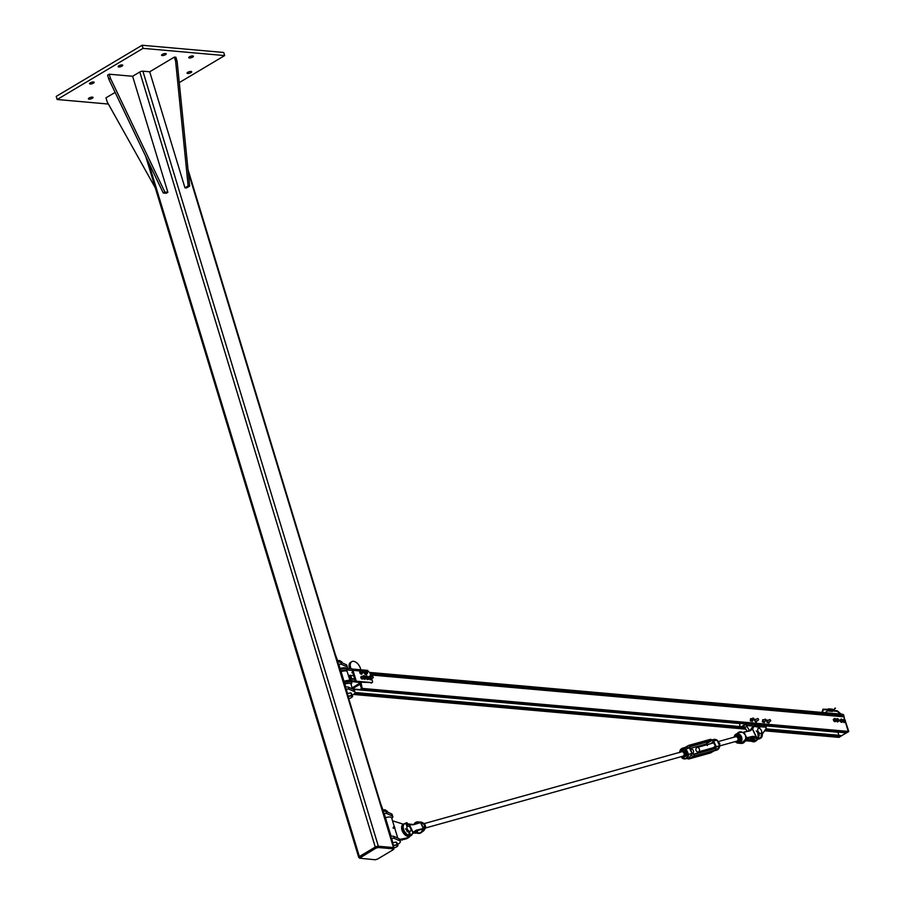 <?xml version="1.0" encoding="UTF-8"?>
<svg xmlns="http://www.w3.org/2000/svg" width="905" height="905" viewBox="0 0 905 905"><rect width="100%" height="100%" fill="white"/><g stroke="black" fill="none" stroke-linecap="round" stroke-linejoin="round"><path stroke-width="1.36" d="M165.57 53.542A2.421 0.769 -16.9 0 1 166.203 53.848A2.421 0.769 -16.9 0 1 164.857 55.013A2.421 0.769 -16.9 0 1 162.199 55.556A2.421 0.769 -16.9 0 1 161.565 55.262A2.421 0.769 -16.9 0 1 162.923 54.096A2.421 0.769 -16.9 0 1 165.57 53.542M93.52 81.993A2.421 0.769 -16.9 0 1 94.154 82.298A2.421 0.769 -16.9 0 1 92.796 83.464A2.421 0.769 -16.9 0 1 90.138 84.007A2.421 0.769 -16.9 0 1 89.516 83.701A2.421 0.769 -16.9 0 1 90.862 82.536A2.421 0.769 -16.9 0 1 93.52 81.993M191.068 71.45A2.421 0.769 -16.9 0 1 191.702 71.744A2.421 0.769 -16.9 0 1 190.344 72.92A2.421 0.769 -16.9 0 1 187.686 73.463A2.421 0.769 -16.9 0 1 187.052 73.158A2.421 0.769 -16.9 0 1 188.41 71.993A2.421 0.769 -16.9 0 1 191.068 71.45M92.412 97.129A2.421 0.769 -16.9 0 1 93.045 97.423A2.421 0.769 -16.9 0 1 91.688 98.6A2.421 0.769 -16.9 0 1 89.029 99.143A2.421 0.769 -16.9 0 1 88.396 98.837A2.421 0.769 -16.9 0 1 89.753 97.672A2.421 0.769 -16.9 0 1 92.412 97.129M122.152 64.934A2.421 0.769 -16.9 0 1 122.786 65.239A2.421 0.769 -16.9 0 1 121.428 66.404A2.421 0.769 -16.9 0 1 118.77 66.947A2.421 0.769 -16.9 0 1 118.136 66.653A2.421 0.769 -16.9 0 1 119.494 65.488A2.421 0.769 -16.9 0 1 122.152 64.934M192.776 55.952A2.421 0.769 -16.9 0 1 193.41 56.257A2.421 0.769 -16.9 0 1 192.052 57.422A2.421 0.769 -16.9 0 1 189.394 57.965A2.421 0.769 -16.9 0 1 188.772 57.66A2.421 0.769 -16.9 0 1 190.118 56.495A2.421 0.769 -16.9 0 1 192.776 55.952M57.162 99.516L56.212 96.405L142.096 45.25L223.705 52.467L224.655 55.578L143.047 48.361L57.162 99.516L108.385 104.052M143.047 48.361L142.096 45.25M179.269 82.604L224.655 55.578M132.616 76.269L109.188 74.199L110.455 78.339L164.857 192.052L167.878 192.324L132.616 76.269L139.789 71.993A2.285 0.724 -16.9 0 1 142.888 71.178L149.71 71.789L184.971 187.833L188.15 185.944L175.627 61.246L174.36 57.105L149.71 71.789M393.664 848.483A2.285 0.724 163.1 0 0 394.071 847.849A2.285 0.724 163.1 0 0 393.483 847.566L378.369 846.232A2.285 0.724 163.1 0 0 375.27 847.046L359.364 856.526A2.285 0.724 163.1 0 0 358.697 857.318A2.285 0.724 163.1 0 0 359.285 857.601L359.376 857.612M393.336 849.671L393.404 848.856L378.29 847.521L375.96 848.132L359.545 858.2L375.111 859.75L377.43 859.139L393.336 849.671M359.681 857.374L359.738 856.571L375.643 847.091L377.973 846.48L393.087 847.815L393.845 849.071M115.127 92.389L105.976 97.842L107.231 101.982L155.298 187.867M174.36 57.105L175.875 57.23L177.131 61.382L189.665 186.079L186.475 187.969L184.971 187.833M189.665 186.079L188.15 185.944M177.131 61.382L175.627 61.246M167.878 192.324L166.282 193.263L163.262 193.003L108.86 79.289L107.605 75.149L109.188 74.199M164.857 192.052L163.262 193.003M110.455 78.339L108.86 79.289M347.147 668.444A7.704 2.432 163.1 0 0 347.441 667.37A7.704 2.432 163.1 0 0 346.773 666.714L341.411 664.293L338.764 664.055L345.699 686.85L348.335 687.087L353.697 689.519A7.704 2.432 163.1 0 1 354.375 690.164L354.998 692.246A7.704 2.432 -16.9 0 1 352.237 695.21M335.382 654.688L338.142 661.985L340.789 662.222L346.14 664.643A7.704 2.432 -16.9 0 1 346.819 665.299L347.441 667.37M340.789 662.222L341.411 664.293M348.074 696.443L346.321 688.92L348.968 689.158L354.33 691.59A7.704 2.432 -16.9 0 1 354.998 692.246M348.968 689.158L348.335 687.087M352.803 672.811L351.875 672.732L352.633 672.279M352.622 672.234L351.875 672.732M348.346 675.413L350.869 675.639M348.335 675.368L350.857 675.594M349.669 679.225L349.964 678.49M340.857 670.922A7.987 2.523 -16.9 0 1 347.305 669.972L352.792 670.458L352.192 670.809L355.213 680.752M349.896 680.3L347.203 671.634A5.702 1.799 163.1 0 0 341.061 671.612M366.797 671.555L367.226 672.064A1.143 0.667 59.2 0 0 365.88 671.827L368.471 671.714A0.86 0.645 -84.9 0 0 367.815 671.08L352.565 669.734L352.317 668.908L346.841 668.422A7.987 2.523 163.1 0 0 340.382 669.372M361.446 671.091L352.984 670.345A0.86 0.645 -84.9 0 0 352.565 669.745L352.792 670.458M365.778 671.476L362.204 671.159M368.007 671.091L367.792 670.413L352.362 669.044M344.319 682.325A7.987 2.523 -16.9 0 1 350.767 681.375L360.654 682.653L359.862 683.128M346.196 668.388A5.702 1.799 163.1 0 0 340.122 668.501M351.004 668.784L350.654 667.619A7.421 4.344 -120.8 0 1 351.762 661.679A7.421 4.344 -120.8 0 1 360.473 668.49L360.869 669.802M351.762 661.679L350.574 662.392A7.421 4.344 59.2 0 0 349.454 668.331L349.556 668.659M352.407 688.762L360.054 684.248L361.378 688.185L360.337 689.791L362.272 688.796L360.903 681.895L356.14 681.476M356.253 681.861L356.287 681.216L371.785 682.585L360.812 682.166M368.471 671.714A1.708 1.007 -120.8 0 1 370.077 673.365L371.174 676.974M370.982 683.06A1.708 1.007 59.2 0 0 371.389 682.981A1.708 1.007 59.2 0 0 371.661 682.664M370.733 679.757L371.853 679.169L370.055 678.365L369.941 677.121L370.79 676.895L372.441 681.137A1.708 1.007 -120.8 0 1 372.181 682.506A1.708 1.007 -120.8 0 1 371.785 682.585M352.984 670.345L356.287 681.216M356.095 681.341L350.461 680.334A7.987 2.523 163.1 0 0 344.002 681.284M338.199 661.996A3.428 1.086 -16.9 0 1 339.545 661.668A3.428 1.086 -16.9 0 1 341.106 661.589A3.428 1.086 -16.9 0 1 341.298 661.612M342.441 662.969L341.457 661.634L337.814 662.256M341.819 661.86L341.762 662.664M351.389 693.4A3.428 1.086 -16.9 0 1 351.4 693.4L352.633 696.533L351.344 697.631A3.428 1.086 163.1 0 0 351.932 697.212A3.428 1.086 163.1 0 0 352.271 696.307L351.344 697.631A3.428 1.086 163.1 0 1 348.742 698.637M339.941 660.752A1.934 0.611 163.1 0 0 339.794 660.65A1.934 0.611 163.1 0 0 339.466 660.571A1.934 0.611 163.1 0 0 337.791 660.842M337.848 661.046A2.285 0.724 -16.9 0 1 339.805 660.729A2.285 0.724 -16.9 0 1 340.19 660.82A2.285 0.724 -16.9 0 1 340.404 661.023L340.563 661.555M348.108 696.137L351.751 695.515L352.271 696.307A3.428 1.086 163.1 0 0 350.009 696.103A3.428 1.086 163.1 0 0 348.131 696.612M347.701 693.445L350.948 692.891L351.751 695.515M364.082 675.752L364.998 676.499L364.082 675.752M364.477 675.684L364.998 676.567M366.672 676.137L367.634 676.736L366.672 676.137M367.113 675.922L366.423 676.114L367.634 676.793M369.693 676.397L370.665 676.997L369.693 676.397M370.145 676.193L369.455 676.363L370.665 677.064M372.374 676.51L373.301 677.234L372.374 676.51M372.781 676.42L373.301 677.302M360.609 671.453A1.335 0.781 59.2 0 0 361.536 673.874L361.276 673.354A1.143 0.667 -120.8 0 1 361.276 673.354L360.643 672.415A1.143 0.667 -120.8 0 1 360.643 672.404L361.514 671.114A1.143 0.667 59.2 0 0 361.389 671.963L361.152 671.408M360.473 671.815L362.283 671.216A1.143 0.667 59.2 0 0 361.514 671.114L361.74 670.91M362.023 672.913L361.389 671.963A1.143 0.667 59.2 0 0 362.792 673.003L362.023 672.913M362.679 671.601L362.916 672.155A1.143 0.667 59.2 0 0 362.283 671.216L362.679 671.601M363.018 672.8L362.792 673.003A1.143 0.667 59.2 0 0 362.916 672.155L363.018 672.8M361.74 673.705L362.419 673.297M360.812 673.003L361.491 672.607M367.328 673.614L366.435 673.456L365.88 671.827A1.143 0.667 59.2 0 0 367.487 673.094A1.143 0.667 59.2 0 0 367.226 672.064L367.328 673.614L366.208 673.931A1.143 0.667 -120.8 0 1 366.197 673.931L365.405 673.309A1.143 0.667 -120.8 0 1 365.394 673.297L365.134 672.279A1.143 0.667 -120.8 0 1 365.134 672.268M365.756 673.852L366.435 673.456M365.043 672.754L365.722 672.347M365.134 672.279L365.903 671.397M360.235 671.397A1.572 0.916 59.2 0 0 360.1 671.453A1.572 0.916 59.2 0 0 359.975 673.003A1.572 0.916 59.2 0 0 361.333 674.236A1.572 0.916 59.2 0 0 361.706 674.157A1.572 0.916 59.2 0 0 361.819 674.055M360.982 671.284A1.572 0.916 59.2 0 0 360.36 671.306A1.572 0.916 59.2 0 0 360.224 672.845A1.572 0.916 59.2 0 0 361.593 674.078A1.572 0.916 59.2 0 0 361.966 673.999A1.572 0.916 59.2 0 0 362.272 673.456M364.772 671.804A1.572 0.916 59.2 0 0 364.636 671.861A1.572 0.916 59.2 0 0 364.5 673.399A1.572 0.916 59.2 0 0 365.869 674.632A1.572 0.916 59.2 0 0 366.242 674.553A1.572 0.916 59.2 0 0 366.355 674.463M365.45 671.668A1.572 0.916 59.2 0 0 364.885 671.702A1.572 0.916 59.2 0 0 364.76 673.252A1.572 0.916 59.2 0 0 366.129 674.485A1.572 0.916 59.2 0 0 366.491 674.406A1.572 0.916 59.2 0 0 366.797 673.931M361.751 673.716A1.335 0.781 -120.8 0 1 361.095 671.295M365.145 671.849A1.335 0.781 59.2 0 0 366.073 674.27L366.22 673.942M366.276 674.123A1.335 0.781 -120.8 0 1 365.382 671.702M363.776 678.626L363.471 677.879L364.104 679.01L363.561 678.241L364.342 677.766L365.247 678.874L364.477 679.304L366.14 678.75L364.104 679.01L366.129 678.75L366.129 677.517L366.152 678.727L364.342 677.766L364.308 676.555L365.201 676.431M363.516 677.359L363.471 678.535L362.554 678.58L361.695 676.273L362.622 676.239M362 679.078L362.52 678.592L361.661 677.449L360.812 677.574L361.672 676.273L360.914 676.714L362.611 676.227L361.683 676.261L360.869 677.924L361.774 679.055L363.459 678.569L362.701 679.01M363.471 678.535L363.516 677.37M366.785 678.852L367.317 678.003L368.245 679.089L367.464 679.553L366.785 678.852L367.464 679.576L369.15 679.044L367.453 679.565L369.161 679.022L369.172 677.834L369.161 679.022L367.34 677.981L367.351 676.793L368.267 676.725M367.69 679.587L366.48 678.105M367.317 676.804L366.774 678.852M370.745 679.757L371.842 679.191L370.236 679.87L370.993 679.417L369.15 678.467L370.213 679.859M369.919 677.11L370.79 676.895L369.919 677.11L370.009 678.365L369.161 678.456M393.675 836.299L399.026 838.72A7.704 2.432 -16.9 0 1 399.705 839.376L400.327 841.446A7.704 2.432 163.1 0 0 399.659 840.79L394.297 838.369L393.675 836.299L391.028 836.062L384.105 813.267L386.752 813.505L392.103 815.925A7.704 2.432 -16.9 0 1 392.781 816.582A7.704 2.432 -16.9 0 1 391.786 818.38M397.567 844.422A7.704 2.432 163.1 0 0 400.327 841.446M394.297 838.369L391.661 838.132L393.313 845.338M392.781 816.582L392.148 814.511A7.704 2.432 163.1 0 0 391.469 813.855L386.118 811.423L386.752 813.505M386.118 811.423L383.471 811.197L380.722 803.889M405.417 828.81A2.851 1.674 -120.8 0 1 407.058 831.152A2.851 1.674 -120.8 0 1 407.193 831.786M399.942 840.168L406.164 838.845A7.421 4.344 59.2 0 0 406.967 838.539L408.958 837.351A7.421 4.344 59.2 0 0 409.999 836.231A6.844 4.005 -120.8 0 1 403.064 832.385A6.844 4.005 -120.8 0 1 402.997 824.455L404.094 823.81A6.844 4.005 59.2 0 0 404.15 831.74A6.844 4.005 59.2 0 0 411.096 835.575A6.844 4.005 59.2 0 0 412.171 834.274L412.182 833.878A6.493 3.79 -120.8 0 1 404.637 831.582A6.493 3.79 -120.8 0 1 405.949 823.641M399.727 839.444L408.155 837.668A7.421 4.344 59.2 0 0 408.958 837.351M403.404 824.217L392.521 820.79M394.342 826.785L391.594 817.735A5.702 1.799 163.1 0 0 385.451 817.713M393.336 827.102L393.143 828.154L394.161 828.29L393.618 827.102L394.161 828.29M394.829 827.532L394.41 826.819M394.433 827.781L394.014 827.057M393.03 842.657L394.456 842.408A3.428 1.086 -16.9 0 1 394.478 842.408L396.288 842.103L397.171 843.121L397.974 845.745L396.673 846.842A3.428 1.086 163.1 0 0 397.272 846.424A3.428 1.086 163.1 0 0 397.612 845.508L396.673 846.842A3.428 1.086 163.1 0 1 394.071 847.849L188.002 169.586M385.27 809.964A1.934 0.611 163.1 0 0 385.134 809.851A1.934 0.611 163.1 0 0 384.806 809.783A1.934 0.611 163.1 0 0 383.12 810.043M383.188 810.247A2.285 0.724 -16.9 0 1 385.134 809.941A2.285 0.724 -16.9 0 1 385.53 810.032A2.285 0.724 -16.9 0 1 385.734 810.224L385.892 810.767M393.437 845.338L397.08 844.727L397.612 845.508A3.428 1.086 163.1 0 0 395.338 845.304A3.428 1.086 163.1 0 0 393.46 845.824M396.288 842.103L397.08 844.727M383.539 811.197A3.428 1.086 -16.9 0 1 384.874 810.869A3.428 1.086 -16.9 0 1 386.446 810.79A3.428 1.086 -16.9 0 1 386.627 810.823M387.77 812.181L386.786 810.835L383.143 811.457M387.148 811.072L387.102 811.875M846.232 732.835L848.245 731.398L845.315 721.783L848.211 731.308M843.686 714.893L844.67 719.645L843.765 716.771L370.552 674.926L843.765 716.771M840.621 716.5L842.012 715.583M842.781 715.651L370.224 673.852L842.781 715.651L842.793 714.271L369.625 672.483M352.147 687.924L359.941 683.083M350.473 675.141L351.785 678.659L349.794 680.153M349.534 679.316L350.936 678.173L350.212 676.182L348.821 676.974M838.573 737.326L840.564 736.274L840.36 735.414L765.834 728.842M354.771 693.207L744.679 727.79M838.856 735.29L837.917 732.111M848.686 731.602L838.72 737.315M838.878 737.281L848.698 731.489M837.736 721.104L836.91 719.939A1.437 0.837 59.2 0 0 837.736 721.104A1.437 0.837 59.2 0 0 838.686 721.195L837.736 721.104M836.593 719.237L837.046 718.842A1.437 0.837 59.2 0 0 836.91 719.939L836.05 719.554L836.65 718.966L837.996 718.932A1.437 0.837 59.2 0 0 837.046 718.842L837.317 718.57M838.811 720.109L838.686 721.195A1.437 0.837 59.2 0 0 838.811 720.109A1.437 0.837 59.2 0 0 837.996 718.932L838.811 720.109M837.046 720.742L836.39 721.138L837.566 721.975L838.234 721.579M844.308 721.749L843.494 720.572A1.437 0.837 59.2 0 0 844.308 721.749A1.437 0.837 59.2 0 0 845.27 721.828L844.308 721.749M843.177 719.871L843.63 719.486A1.437 0.837 59.2 0 0 843.494 720.572L842.634 720.199M843.901 719.204L844.58 719.577A1.437 0.837 59.2 0 0 843.63 719.486L842.623 720.165M845.394 720.742L845.27 721.828A1.437 0.837 59.2 0 0 845.394 720.742A1.437 0.837 59.2 0 0 844.58 719.577L845.394 720.742M843.63 721.387L842.962 721.783L844.15 722.62L844.817 722.224M841.673 721.511L840.847 720.346A1.437 0.837 59.2 0 0 841.673 721.511A1.437 0.837 59.2 0 0 842.623 721.602L841.673 721.511M840.53 719.645L840.983 719.249A1.437 0.837 59.2 0 0 840.847 720.346L840.53 719.645L839.863 720.041L841.933 719.339A1.437 0.837 59.2 0 0 840.983 719.249L841.254 718.977M842.747 720.516L842.623 721.602A1.437 0.837 59.2 0 0 842.747 720.516A1.437 0.837 59.2 0 0 841.933 719.339L842.747 720.516M840.983 721.149L840.326 721.545L841.503 722.382L842.17 721.986M840.326 721.545L839.863 720.041M835.089 720.878L834.263 719.701A1.437 0.837 59.2 0 0 835.089 720.878A1.437 0.837 59.2 0 0 836.039 720.957L835.089 720.878M833.946 719L834.399 718.615A1.437 0.837 59.2 0 0 834.263 719.701L833.946 719L833.279 719.396L835.349 718.694A1.437 0.837 59.2 0 0 834.399 718.615L834.67 718.332M836.175 719.871L836.039 720.957A1.437 0.837 59.2 0 0 836.175 719.871A1.437 0.837 59.2 0 0 835.349 718.694L836.175 719.871M834.41 720.504L833.743 720.9L834.919 721.749L835.587 721.342M833.743 720.9L833.279 719.396M745.867 723.966L741.625 726.5L744.317 726.738L741.353 726.658M746.625 724.034L743.175 726.093A2.568 1.923 95.1 0 0 744.227 726.647L747.213 731.297M758.594 726.557L757.609 726.477A2.568 1.923 -84.9 0 0 758.085 725.052M766.388 725.787A2.568 1.923 95.1 0 1 765.924 727.213L759.895 726.67M751.704 737.462A6.278 3.677 59.2 0 0 757.18 739.713L758.322 739.023M757.609 726.477L757.293 725.437L754.985 725.233M754.035 726.161L746.274 725.471L749.623 730.697M765.924 727.213L766.23 728.242L762.383 734.068M756.207 730.969A2.851 1.674 -120.8 0 1 757.983 733.944M754.747 725.912A2.568 1.923 -84.9 0 0 755.064 724.781M746.749 724.045A2.568 1.923 95.1 0 1 746.274 725.471M766.309 726.263L767.021 725.844M739.611 723.412L739.996 726.545M744.6 727.688L746.591 726.5M753.526 718.163L752.858 718.276L754.103 719.124M754.08 719.26L753.582 718.197L754.08 719.26M758.062 718.57L758.639 719.532M758.537 719.78L758.119 718.593L758.537 719.78M765.619 719.237L764.997 719.973L766.196 720.199M765.211 719.894L765.675 719.26L766.196 720.131L765.211 719.894M770.155 719.633L770.155 721.093L770.732 720.595M770.257 720.889L770.212 719.667L770.257 720.889M751.693 718.864A1.437 0.837 59.2 0 0 751.207 718.672A1.437 0.837 59.2 0 0 750.573 719.226A1.437 0.837 59.2 0 0 750.946 720.527A1.437 0.837 59.2 0 0 751.976 721.274A1.437 0.837 59.2 0 0 752.609 720.719A1.437 0.837 59.2 0 0 752.609 720.403M752.609 720.142L752.44 721.387L750.392 719.905L750.562 718.661L752.225 719.407M750.562 718.661L750.324 720.9L752.44 721.387M755.913 719.452A1.437 0.837 59.2 0 0 755.075 719.328A1.437 0.837 59.2 0 0 754.815 720.312A1.437 0.837 59.2 0 0 755.539 721.545A1.437 0.837 59.2 0 0 756.535 721.794A1.437 0.837 59.2 0 0 756.829 721.002M756.806 720.81L756.026 722.1L754.883 721.104L754.566 719.622L756.071 719.577M763.786 719.928A1.437 0.837 59.2 0 0 763.39 719.758A1.437 0.837 59.2 0 0 762.677 720.199A1.437 0.837 59.2 0 0 762.96 721.489A1.437 0.837 59.2 0 0 763.967 722.326A1.437 0.837 59.2 0 0 764.68 721.885A1.437 0.837 59.2 0 0 764.702 721.477M764.736 721.364L764.454 722.518L763.3 722.247L762.734 719.667L763.877 719.939M762.734 719.667L762.338 721.862L764.454 722.518M769.25 721.704L769.012 722.891L767.881 722.688L767.236 720.097L768.368 720.301A1.437 0.837 59.2 0 0 767.893 720.142A1.437 0.837 59.2 0 0 767.202 720.64A1.437 0.837 59.2 0 0 767.531 721.93A1.437 0.837 59.2 0 0 768.537 722.733A1.437 0.837 59.2 0 0 769.227 722.247A1.437 0.837 59.2 0 0 769.239 721.873M767.236 720.097L766.897 722.303L769.012 722.891M413.065 832.351A4.57 0.882 -38.9 0 0 412.94 832.521L413.076 832.329A4.57 0.577 -25.5 0 1 412.861 832.385L412.974 832.849A15.068 8.812 -120.8 0 0 412.273 834.037M422.816 827.17L422.296 825.643L423.121 828.528L416.243 830.202L413.076 832.329L409.501 824.828A4.57 0.577 -25.5 0 1 409.286 824.896L412.861 832.385M409.433 824.693L413.63 824.715L409.479 824.817A4.57 1.946 -10.8 0 1 409.241 824.749L409.286 824.896M409.479 824.817L409.241 824.749A15.419 9.027 59.2 0 1 407.522 824.082A15.068 8.812 -120.8 0 0 409.049 824.613L409.049 824.613M413.121 832.679L416.164 830.666L423.076 828.55L422.477 829.387A5.6 4.491 74.4 0 1 416.719 832.826L416.854 833.007A5.871 4.695 -105.6 0 0 420.949 832.747A5.871 4.695 -105.6 0 0 422.884 829.421L422.94 828.188M420.735 823.018L423.008 827.781M423.031 828.256L421.854 829.285L422.884 829.421M416.243 830.202L414.23 831.638M414.105 824.263A5.6 4.491 74.4 0 1 419.253 822.611L419.501 822.317A5.871 4.695 -105.6 0 0 417.918 821.887A5.871 4.695 -105.6 0 0 413.981 824.308M419.004 822.758L419.637 822.702M413.347 824.5L420.203 822.396L421.934 824.874L421.119 823.595M416.99 832.668L417.522 831.514L416.085 832.792L416.854 833.007M420.972 823.437L423.257 828.098L422.612 828.935M412.623 833.437L415.565 832.713M421.425 829.365L422.216 829.546M421.063 823.561L421.888 824.919M413.902 824.331L417.918 821.887L420.904 822.113A4.808 3.846 74.4 0 1 424.468 824.851A4.808 3.846 74.4 0 1 423.382 831.005L420.949 832.747L415.214 833.188M751.308 740.075A15.068 8.812 -120.8 0 1 752.971 740.72L751.704 741.387L755.042 741.489A6.844 4.005 -120.8 0 1 751.885 741.376A15.068 8.812 59.2 0 0 750.075 740.675L745.234 740.957L751.059 740.007M761.772 731.828A6.493 3.79 -120.8 0 1 757.971 737.428A15.419 9.027 59.2 0 0 756.252 736.76A4.57 1.946 -10.8 0 1 756.026 736.681L756.207 736.613A4.57 0.577 -25.5 0 1 756.014 736.67L752.519 736.399L746.817 737.801L745.449 735.505L745.765 737.688A5.883 4.706 74.4 0 1 745.788 738.129L745.958 738.616M756.207 736.613L752.632 729.113A4.57 0.577 -25.5 0 1 752.44 729.17L756.014 736.67M752.632 729.113L752.553 728.989A4.57 0.882 -38.9 0 0 752.44 729.147L749.623 730.708M753.311 727.62A15.419 9.027 59.2 0 1 752.553 728.989L752.021 728.955A15.068 8.812 -120.8 0 0 752.813 727.53L753.311 727.62A6.493 3.79 -120.8 0 1 758.684 727.394M756.388 738.401L751.173 737.564M750.075 730.55L750.879 729.668M754.759 737.801L751.32 737.53L745.358 739.057M742.281 732.292L738.186 732.552A5.871 4.695 74.4 0 1 742.281 732.292L742.417 732.349M743.288 732.88A5.883 4.706 74.4 0 1 743.605 733.152L743.91 732.869A6.188 4.955 -105.6 0 0 743.571 732.586L742.405 732.473M743.605 733.152L745.087 734.736L744.193 732.315L743.016 732.473M746.184 738.571L745.663 739.385A5.871 4.695 74.4 0 1 741.206 743.412L738.22 743.186A4.808 3.846 -105.6 0 0 741.365 736.455A4.808 3.846 -105.6 0 0 735.742 734.294A4.808 3.846 -105.6 0 0 734.34 736.263M745.154 734.747L744.577 733.174M741.206 743.412L745.663 739.385M745.743 737.1L746.206 738.118A6.188 4.955 -105.6 0 0 746.184 737.643L745.765 737.688M743.921 732.111L749.906 730.912L743.763 732.156L744.034 733.525M750.63 730.278L743.774 732.145M745.992 738.831L752.406 736.874L755.935 737.19A15.068 8.812 -120.8 0 1 757.745 737.88A6.844 4.005 59.2 0 0 760.901 737.994A6.844 4.005 59.2 0 0 762.304 734.566M409.264 831.786L408.506 831.695L409.264 831.786L408.506 831.695L409.264 831.786L408.506 831.695L409.399 833.822L408.868 831.571M410.847 828.935A2.851 1.674 -120.8 0 1 410.406 831.186A2.851 1.674 -120.8 0 1 407.51 829.58A2.851 1.674 -120.8 0 1 407.476 826.276A2.851 1.674 -120.8 0 1 410.847 828.935M758.232 733.141L759.046 733.74L758.232 733.141M757.711 729.396A2.851 1.674 59.2 0 0 758.82 732.45A2.851 1.674 59.2 0 0 761.196 733.333A2.851 1.674 59.2 0 0 761.162 730.03A2.851 1.674 59.2 0 0 758.277 728.434A2.851 1.674 59.2 0 0 757.711 729.396M759.284 728.367L758.978 724.747L758.3 724.984L758.741 727.077M758.684 728.299L758.401 724.882M758.266 733.129L758.447 731.964M759.397 726.941L758.718 728.287M759.091 733.299L759.182 735.369L758.447 734.453L757.915 735.075M758.978 724.747L759.465 727.054L760.03 725.923L759.34 726.353M760.03 725.923L759.521 727.337M759.6 727.156L760.087 726.002M758.91 734.566L759.046 735.776L758.91 734.566M407.114 822.883L407.329 824.704M410.214 834.048L409.365 831.559L409.784 833.901M407.68 826.186L405.859 822.996L407.341 826.356M405.712 823.064L407.148 826.48M409.094 833.98L410.293 834.806M409.841 833.991L410.27 834.693L409.841 833.991M407.193 824.557L406.402 822.758L407.261 824.625L407.092 822.724M679.859 751.727A5.068 4.061 74.4 0 1 685.447 749.193L687.981 754.51L688.626 754.374L685.967 748.808A5.521 4.423 -105.6 0 0 682.63 748.164A5.521 4.423 -105.6 0 0 679.678 751.863M685.447 749.193L689.452 747.835L686.216 747.168L682.63 748.164L679.531 752.621M687.981 754.51A5.068 4.061 74.4 0 1 682.257 757.915L682.257 758.164A5.521 4.423 -105.6 0 0 685.605 758.809A5.521 4.423 -105.6 0 0 688.626 754.374L692.099 753.401L689.191 757.802L685.605 758.809L682.166 758.164L681.669 757.123M682.257 757.915L681.963 757.304M691.318 755.29A3.563 2.082 59.2 0 0 693.649 756.173L715.278 750.143A3.563 2.082 59.2 0 0 715.583 750.007L716.206 746.682L719.69 745.709A5.521 4.423 74.4 0 1 716.658 750.143L719.769 745.675L717.133 740.154M712.507 740.313L713.559 741.116L717.032 740.143L719.566 745.697M717.043 740.392L717.032 740.143A5.521 4.423 74.4 0 0 713.694 739.498L717.122 740.143M713.638 740.799L713.559 741.116A2.251 1.312 -120.8 0 0 711.658 740.064L690.029 746.105L711.534 740.663A1.776 1.041 -120.8 0 1 713.321 741.976L713.909 741.715A2.24 1.312 59.2 0 0 711.658 740.075A1.312 1.052 74.4 0 0 710.391 739.34L713.638 740.799M682.981 756.173A2.285 1.833 -105.6 0 0 681.759 751.772M679.587 752.383L682.223 750.019L685.175 752.01L685.504 755.913L682.89 757.824L681.046 756.716A3.428 2.738 -105.6 0 0 681.273 756.863A3.428 2.738 -105.6 0 0 684.056 756.908A3.428 2.738 -105.6 0 0 685.198 754.001A3.428 2.738 -105.6 0 0 683.558 751.059A3.428 2.738 -105.6 0 0 680.775 751.014A3.428 2.738 -105.6 0 0 679.836 752.315M682.89 757.824L686.657 755.596L686.635 753.605L686.329 751.693L683.377 749.702L682.223 750.019M686.329 751.693L685.175 752.01M686.657 755.596L685.504 755.913M719.611 745.46L719.826 743.65L717.439 740.697M719.826 743.65L718.921 743.899M736.975 741.105A2.285 1.833 -105.6 0 0 735.754 736.715M733.593 737.315L736.24 734.962L739.181 736.964L739.498 740.867L736.874 742.756L735.052 741.648A3.428 2.738 -105.6 0 0 735.256 741.795A3.428 2.738 -105.6 0 0 738.039 741.851A3.428 2.738 -105.6 0 0 739.193 738.955A3.428 2.738 -105.6 0 0 737.564 736.003A3.428 2.738 -105.6 0 0 734.781 735.946A3.428 2.738 -105.6 0 0 733.831 737.247M736.874 742.756L740.652 740.539L740.641 738.548L740.335 736.636L737.394 734.634L736.24 734.962M740.335 736.636L739.181 736.964M740.652 740.539L739.498 740.867M424.852 828.89L425.791 827.249L425.26 825.349L424.445 823.539L422.986 823.098M425.067 827.453L425.791 827.249M423.789 823.72L681.85 751.75M692.348 753.56L692.359 753.56A2.285 1.833 -105.6 0 0 691.137 749.159L690.232 749.408M697.574 751.908A2.285 1.833 74.4 0 1 697.099 747.496A2.285 1.833 74.4 0 1 698.321 751.897A2.285 1.833 74.4 0 1 697.574 751.908M375.27 847.046L139.789 71.993M142.888 71.178L378.369 846.232M188.251 172.086L393.483 847.566M148.216 161.554L359.364 856.526M393.087 847.815L393.404 848.856M378.29 847.521L377.973 846.48M375.96 848.132L375.643 847.091M360.054 857.601L359.738 856.571M346.14 664.643L346.773 666.714M354.33 691.59L353.697 689.519M351.016 684.169A6.844 2.161 163.1 0 0 349.975 681.85A6.844 2.161 163.1 0 0 344.42 682.664M344.839 684.044A5.702 1.799 -16.9 0 1 349.5 683.354A5.702 1.799 -16.9 0 1 350.982 684.067L352.464 688.954L360.281 689.61M345.427 668.399A5.702 1.799 163.1 0 0 340.28 669.021M350.654 667.619L349.454 668.331M347.305 669.972L346.841 668.422M350.767 681.375L350.461 680.334M364.692 677.144A1.007 0.588 59.2 0 0 365.428 678.365A0.984 0.577 -120.8 0 1 364.704 677.132M365.428 678.365A1.007 0.588 59.2 0 0 366.118 678.105A0.984 0.577 -120.8 0 1 365.439 678.343M363.787 678.626L364.489 679.327M364.285 676.544L365.179 676.42L363.471 677.856A1.007 0.588 59.2 0 1 362.045 676.974A1.007 0.588 59.2 0 1 362.6 676.397M363.459 677.879A0.984 0.577 -120.8 0 1 362.068 676.997A0.984 0.577 -120.8 0 1 362.588 676.408M368.267 676.906A1.007 0.588 59.2 0 0 368.426 678.614A1.007 0.588 59.2 0 0 369.138 678.377A0.984 0.577 -120.8 0 1 367.735 677.506A0.984 0.577 -120.8 0 1 368.245 676.906M370.36 677.653A1.007 0.588 59.2 0 0 371.152 678.886A0.984 0.577 -120.8 0 1 370.371 677.641M371.774 678.614A0.984 0.577 -120.8 0 1 371.152 678.874A1.007 0.588 59.2 0 0 371.785 678.603M399.659 840.79L399.026 838.72M391.469 813.855L392.103 815.925M408.155 837.668L406.164 838.845M394.263 826.774L394.806 827.69M370.564 674.96L843.811 716.817M362.385 688.422L848.245 731.398M370.507 674.745L840.734 716.341M370.122 673.49L843.302 715.346M370.088 673.388L843.336 715.255M369.794 672.732L843.143 714.599M351.672 679.033L354.771 679.304M351.785 678.659L354.647 678.908M350.823 675.469L353.685 675.73M349.206 678.241L350.235 678.331L349.217 678.252M349.104 677.89L350.733 678.037M349.07 677.788L350.869 677.947L349.635 678.682M348.968 677.46L350.767 677.619M348.945 677.359L350.733 677.517M353.516 694.418L745.618 729.102M838.675 737.36L764.533 730.81L838.777 737.337M765.325 729.622L840.564 736.274M354.828 693.117L744.566 727.586M765.449 729.43L840.632 736.082M355.031 692.563L744.396 727.009M765.8 728.898L840.451 735.505M744.374 726.93L355.031 692.495L741.331 726.681M353.414 689.384L739.419 723.525M766.84 725.957L837.94 732.247M360.473 689.859L758.311 725.052L360.428 689.882M846.277 732.846L759.114 725.143L846.333 732.835M362.272 688.796L848.121 731.772M838.799 737.326L839.512 737.224M843.098 714.509L848.788 731.364L839.048 737.292M843.075 714.452L848.2 731.263M830.824 710.866L830.937 710.165M830.914 710.221L830.835 710.844M830.496 709.056L831.141 709.961L830.541 711.149M832.385 709.158L832.419 711.387L830.722 711.24L831.186 709.939L830.473 709.045L832.385 709.158L832.872 710.029L831.118 709.871M831.141 709.961L832.883 710.086L832.419 711.387M830.519 711.16L830.224 710.368M828.335 709.294L828.81 709.995L828.279 709.294M828.528 709.215L828.414 710.572M828.629 710.663L828.81 710.006L828.482 710.572M829.014 709.78L828.12 710.549L828.595 711.047L829.059 709.758L828.561 708.819L827.996 709.271L828.991 709.678M830.756 709.837L830.258 708.966L830.767 709.905L829.048 709.69L830.756 709.837L830.292 711.206L828.595 711.047L828.109 710.187M422.228 825.632L422.873 827.215M413.63 824.715L420.542 822.6M412.94 832.521A15.419 9.027 59.2 0 0 412.182 833.878M405.881 823.493A6.844 4.005 59.2 0 0 404.094 823.81L405.859 823.448M421.526 829.342L415.033 831.333L421.402 829.127M401.594 827.883A6.493 3.79 59.2 0 0 406.322 835.813M415.7 831.129L416.176 832.125L412.952 832.905M417.137 830.688L417.522 831.514L416.062 832.6M405.282 839.037L405.236 839.059A6.844 4.005 -120.8 0 1 403.585 839.399M414.976 831.344L413.664 831.944M745.788 740.788L751.614 741.252M745.392 740.595L746.976 740.109L745.573 740.098M756.772 739.894A6.493 3.79 -120.8 0 1 753.209 740.267L752.971 740.72A6.844 4.005 59.2 0 0 756.128 740.844A6.844 4.005 59.2 0 0 757.123 739.747M753.209 740.267A15.419 9.027 59.2 0 0 751.501 739.6L750.607 737.711M750.381 737.767L751.229 739.543L747.055 739.645M757.971 737.428L756.659 738.525A15.068 8.812 59.2 0 0 754.996 737.88M751.003 729.498A15.068 8.812 59.2 0 0 751.727 728.186L752.813 727.53A6.844 4.005 59.2 0 1 753.899 726.229A6.844 4.005 59.2 0 1 757.576 726.636M736.251 742.417A4.808 3.846 -105.6 0 0 738.22 743.186L736.138 742.349M746.387 738.457L752.519 736.399M734.6 736.07A4.457 3.563 74.4 0 1 737.699 734.113A4.457 3.563 74.4 0 1 740.957 736.647A4.457 3.563 74.4 0 1 740.844 741.41A4.457 3.563 74.4 0 1 737.145 742.688M746.376 736.953L745.505 735.46M749.906 730.912L752.44 729.17M756.478 738.548L756.659 738.525A6.844 4.005 -120.8 0 0 759.815 738.65L756.478 738.548M751.625 728.412L751.727 728.186A6.844 4.005 -120.8 0 1 752.802 726.885L753.899 726.229L758.695 727.292M750.754 741.161L750.098 740.754M750.392 740.856L750.98 741.071M758.333 733.107L757.949 734.849L758.809 736.319L758.017 734.803L759.182 735.799M757.904 735.177L758.367 736.172M758.899 736.263L759.205 735.426M758.594 724.792L759.001 726.941M758.548 733.084L758.56 734.849M759.544 727.066L759.442 728.412M759.182 735.369L759.148 733.367M758.831 734.566L758.933 733.186M407.307 824.602L407.759 826.163L407.341 824.647M409.784 833.403L409.241 831.548M410.067 835.157L408.653 831.627M405.689 823.075L407.012 826.559M409.66 835.089L409.06 834.093L409.988 835.258L410.237 834.059M402.216 840.1L401.469 839.84M681.804 757.214L682.189 758.017M716.206 746.682A2.251 1.312 -120.8 0 1 715.64 748.424L693.999 754.453A2.251 1.312 -120.8 0 1 692.099 753.401M689.452 747.835A2.251 1.312 -120.8 0 1 690.017 746.093A2.24 1.312 59.2 0 0 689.689 748.469L691.748 752.802A2.24 1.312 59.2 0 0 693.999 754.442L715.629 748.412A2.24 1.312 59.2 0 0 715.968 746.048L713.909 741.715M710.199 743.842L713.321 741.976L715.391 746.308L715.968 746.048M693.637 754.182L715.629 748.412A1.312 1.052 -105.6 0 1 715.278 750.143L710.753 752.836L689.112 758.876L693.649 756.173A1.312 1.052 -105.6 0 0 693.999 754.453L693.479 754.227A1.776 1.041 -120.8 0 1 692.857 754.148M709.724 749.691L715.391 746.308A1.776 1.041 -120.8 0 1 715.278 748.13A1.776 1.041 -120.8 0 1 715.222 748.152M689.384 747.462A1.776 1.041 -120.8 0 1 689.746 746.772A1.776 1.041 -120.8 0 1 689.904 746.704L690.029 746.105A1.312 1.052 74.4 0 0 688.75 745.381L688.241 745.596A3.563 2.082 59.2 0 0 687.506 747.292M689.655 746.851L711.534 740.663L705.662 744.125M709.656 749.702L709.249 748.842M707.144 744.691A1.776 1.041 59.2 0 0 705.809 744.08L689.814 748.537L705.742 744.114L707.45 745.505M709.147 748.876L709.554 749.736M706.443 744.159A2.24 1.312 -120.8 0 1 707.043 744.725M688.976 745.347L710.176 739.43A1.312 1.052 74.4 0 1 710.391 739.34L688.75 745.381A1.312 1.052 74.4 0 0 688.547 745.471A3.563 2.082 59.2 0 0 688.241 745.596L685.062 747.485M711.319 752.508A3.563 2.082 -120.8 0 1 711.058 752.711A3.563 2.082 -120.8 0 1 710.753 752.836A1.312 1.052 74.4 0 1 710.323 752.96M715.583 750.007L710.549 752.926L688.909 758.967A1.312 1.052 74.4 0 0 689.112 758.876A3.563 2.082 -120.8 0 1 687.223 758.356M686.691 758.503L688.909 758.967A1.312 1.052 74.4 0 1 688.139 758.831M145.705 156.316L358.697 857.318M359.545 858.2L359.24 857.159M352.565 669.723L367.928 671.08M372.181 682.506L371.389 682.981M362.962 678.173L364.828 677.064M362.079 676.702L363.946 675.594M365.609 678.411L367.475 677.302M364.998 676.782L366.593 675.831M368.629 678.682L370.496 677.574M367.747 677.212L369.613 676.103M371.276 678.908L373.132 677.8M370.665 677.279L372.26 676.329M362.713 679.01L363.459 678.569M370.79 676.895L371.853 679.169M397.793 838.166L394.659 827.837M369.568 672.415L842.793 714.271M353.482 694.452L745.652 729.136M765.845 728.83L840.36 735.414M826.457 712.133L827.238 710.73L828.788 710.606M828.844 710.04L825.892 712.065M841.073 714.113L837.261 710.776L833.03 710.402M840.406 714.056L837.204 711.353L832.985 710.979M822.543 712.473L823.245 709.678L828.754 709.905M828.697 709.328L822.928 709.203L821.955 712.427M834.942 708.14L834.172 709.554L832.883 709.701M835.507 708.208L832.996 710.278M830.654 709.396L830.756 710.844M830.258 708.966L828.561 708.819L828.086 710.12M830.767 709.905L830.292 711.206M751.489 721.081L753.922 719.633M750.562 719.532L753.005 718.084M755.698 721.67L758.458 720.029M754.781 720.131L757.542 718.48M763.571 722.145L766.015 720.697M762.655 720.606L765.098 719.158M768.107 722.552L770.551 721.093M767.191 721.002L769.623 719.554M402.997 824.455C400.7 831.141 403.03 835.066 410.01 836.22L414.75 831.299M421.074 823.426L420.203 822.396L413.291 824.512L407.25 823.822M420.904 822.113L424.502 824.851L423.382 831.005M405.236 839.059L403.449 839.421M755.042 741.489L757.18 739.713M752.802 726.885L749.544 730.923M734.317 736.285L738.186 732.552M759.815 738.65L760.901 737.994L761.739 731.534M760.245 728.921L759.544 728.084M752.621 738.446L751.648 739.023M749.951 739.69L750.664 741.229L751.173 740.313M758.3 724.984L758.707 727.145M758.707 727.134L758.616 728.299M760.121 726.229L759.51 728.446M407.126 822.803L407.341 824.659M406.481 824.851L406.99 826.57M408.494 831.706L409.06 833.641M402.363 838.935L402.137 840.168L401.062 839.048M712.608 739.804L713.694 739.498M689.746 746.772L691.85 752.79L693.558 754.193L715.278 748.13M709.475 749.759L709.067 748.899M714.226 750.822L716.658 750.143M425.384 828.03L683.071 756.15M686.68 755.143L687.958 754.781M685.221 750.811L686.103 750.562M698.321 751.897L712.789 747.858M719.758 745.912L737.066 741.082M697.099 747.496L713.74 742.847M718.299 741.58L735.844 736.681"/></g></svg>
